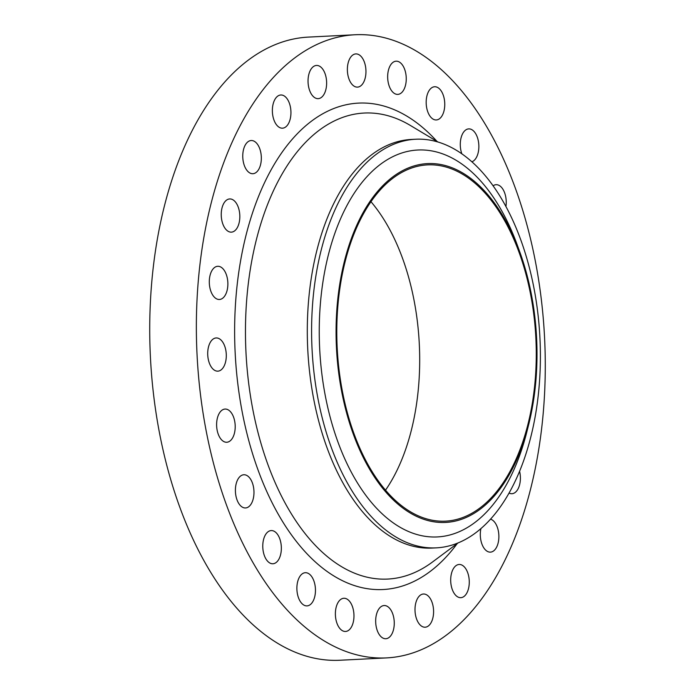 <?xml version="1.0" encoding="UTF-8"?>
<svg xmlns="http://www.w3.org/2000/svg" width="695" height="695" viewBox="0 0 695 695"><rect width="100%" height="100%" fill="white"/><g stroke="black" fill="none" stroke-linecap="round" stroke-linejoin="round"><path stroke-width="1.04" d="M471.922 161.779A16.619 9.27 87.1 0 0 478.012 153.352A16.619 9.27 87.1 0 0 468.734 128.888A16.619 9.27 87.1 0 0 461.132 137.61A16.619 9.27 87.1 0 0 461.819 153.76M505.943 206.458A16.619 9.27 87.1 0 0 496.108 184.696A16.619 9.27 87.1 0 0 493.12 185.765M509.053 493.05A16.619 9.27 87.1 0 0 511.937 493.711A16.619 9.27 87.1 0 0 519.547 484.98A16.619 9.27 87.1 0 0 519.582 471.262M480.923 528.582A16.619 9.27 87.1 0 0 490.427 552.134A16.619 9.27 87.1 0 0 498.028 543.403A16.619 9.27 87.1 0 0 490.522 519.148M468.421 588.943A16.619 9.27 87.1 0 0 459.143 564.47A16.619 9.27 87.1 0 0 451.541 573.201A16.619 9.27 87.1 0 0 460.82 597.674A16.619 9.27 87.1 0 0 468.421 588.943M432.742 618.481A16.619 9.27 87.1 0 0 423.464 594.008A16.619 9.27 87.1 0 0 415.853 602.739A16.619 9.27 87.1 0 0 425.132 627.211A16.619 9.27 87.1 0 0 432.742 618.481M393.413 630.009A16.619 9.27 87.1 0 0 384.135 605.536A16.619 9.27 87.1 0 0 376.525 614.258A16.619 9.27 87.1 0 0 385.803 638.731A16.619 9.27 87.1 0 0 393.413 630.009M353.121 622.737A16.619 9.27 87.1 0 0 343.843 598.265A16.619 9.27 87.1 0 0 336.232 606.996A16.619 9.27 87.1 0 0 345.519 631.468A16.619 9.27 87.1 0 0 353.121 622.737M314.609 597.17A16.619 9.27 87.1 0 0 305.331 572.697A16.619 9.27 87.1 0 0 297.729 581.428A16.619 9.27 87.1 0 0 307.008 605.892A16.619 9.27 87.1 0 0 314.609 597.17M280.502 555.036A16.619 9.27 87.1 0 0 271.224 530.572A16.619 9.27 87.1 0 0 263.622 539.294A16.619 9.27 87.1 0 0 272.9 563.767A16.619 9.27 87.1 0 0 280.502 555.036M253.128 499.227A16.619 9.27 87.1 0 0 243.849 474.755A16.619 9.27 87.1 0 0 236.248 483.485A16.619 9.27 87.1 0 0 245.526 507.958A16.619 9.27 87.1 0 0 253.128 499.227M234.354 433.524A16.619 9.27 87.1 0 0 225.076 409.06A16.619 9.27 87.1 0 0 217.465 417.782A16.619 9.27 87.1 0 0 226.744 442.255A16.619 9.27 87.1 0 0 234.354 433.524M225.449 362.425A16.619 9.27 87.1 0 0 216.171 337.952A16.619 9.27 87.1 0 0 208.561 346.683A16.619 9.27 87.1 0 0 217.839 371.156A16.619 9.27 87.1 0 0 225.449 362.425M443.914 111.226A16.619 9.27 87.1 0 0 434.627 86.753A16.619 9.27 87.1 0 0 427.025 95.484A16.619 9.27 87.1 0 0 436.304 119.957A16.619 9.27 87.1 0 0 443.914 111.226M405.402 85.659A16.619 9.27 87.1 0 0 396.124 61.186A16.619 9.27 87.1 0 0 388.514 69.917A16.619 9.27 87.1 0 0 397.792 94.39A16.619 9.27 87.1 0 0 405.402 85.659M365.11 78.387A16.619 9.27 87.1 0 0 355.831 53.915A16.619 9.27 87.1 0 0 348.221 62.646A16.619 9.27 87.1 0 0 357.499 87.118A16.619 9.27 87.1 0 0 365.11 78.387M325.781 89.916A16.619 9.27 87.1 0 0 316.503 65.443A16.619 9.27 87.1 0 0 308.893 74.174A16.619 9.27 87.1 0 0 318.171 98.647A16.619 9.27 87.1 0 0 325.781 89.916M290.093 119.453A16.619 9.27 87.1 0 0 280.815 94.98A16.619 9.27 87.1 0 0 273.213 103.711A16.619 9.27 87.1 0 0 282.491 128.184A16.619 9.27 87.1 0 0 290.093 119.453M260.486 164.984A16.619 9.27 87.1 0 0 251.208 140.52A16.619 9.27 87.1 0 0 243.606 149.243A16.619 9.27 87.1 0 0 252.884 173.715A16.619 9.27 87.1 0 0 260.486 164.984M227.022 290.762A16.619 9.27 87.1 0 0 217.743 266.289A16.619 9.27 87.1 0 0 210.142 275.02A16.619 9.27 87.1 0 0 219.42 299.484A16.619 9.27 87.1 0 0 227.022 290.762M238.976 223.416A16.619 9.27 87.1 0 0 229.697 198.944A16.619 9.27 87.1 0 0 222.087 207.675A16.619 9.27 87.1 0 0 231.365 232.147A16.619 9.27 87.1 0 0 238.976 223.416M527.783 428.085A179.64 100.193 -92.9 0 1 394.482 501.06A179.64 100.193 -92.9 0 1 345.285 257.949A179.64 100.193 -92.9 0 1 428.398 163.568A179.64 100.193 -92.9 0 1 519.799 251.99A179.64 100.193 -92.9 0 1 528.521 425.227A179.64 100.193 -92.9 0 1 527.783 428.085M528.521 425.227L526.775 432.116A193.705 108.038 -92.9 0 1 525.976 435.192A193.705 108.038 -92.9 0 1 382.241 513.883A193.705 108.038 -92.9 0 1 329.187 251.738A193.705 108.038 -92.9 0 1 418.816 149.972A193.705 108.038 -92.9 0 1 517.375 245.309L519.799 251.99M529.911 440.421A204.573 114.102 -92.9 0 1 436.278 547.86A204.573 114.102 -92.9 0 1 322.08 246.673A204.573 114.102 -92.9 0 1 415.714 139.235A204.573 114.102 -92.9 0 1 529.911 440.421M436.278 547.86L431.977 548.077A204.573 114.102 -92.9 0 1 317.78 246.89A204.573 114.102 -92.9 0 1 411.405 139.452L415.714 139.235M529.286 494.058A311.968 174.002 -92.9 0 1 386.507 657.904A311.968 174.002 -92.9 0 1 212.349 198.596A311.968 174.002 -92.9 0 1 355.136 34.75A311.968 174.002 -92.9 0 1 529.286 494.058M386.507 657.904L339.864 660.25A311.968 174.002 -92.9 0 1 165.714 200.942A311.968 174.002 -92.9 0 1 308.493 37.096L355.136 34.75M370.974 201.706A178.363 99.481 -92.9 0 1 410.545 433.35A178.363 99.481 -92.9 0 1 385.499 490.201M345.928 258.557A178.363 99.481 -92.9 0 1 427.564 164.88A178.363 99.481 -92.9 0 1 527.131 427.477A178.363 99.481 -92.9 0 1 445.495 521.154A178.363 99.481 -92.9 0 1 345.928 258.557M437.963 141.988L410.45 125.5A233.311 130.13 87.1 0 0 257.437 235.588A233.311 130.13 87.1 0 0 284.411 501.747A233.311 130.13 87.1 0 0 432.42 562.055L458.144 542.891M457.258 543.542A243.519 135.82 -92.9 0 1 287.582 529.329A243.519 135.82 -92.9 0 1 247.125 231.009A243.519 135.82 -92.9 0 1 437.016 141.424"/></g></svg>
